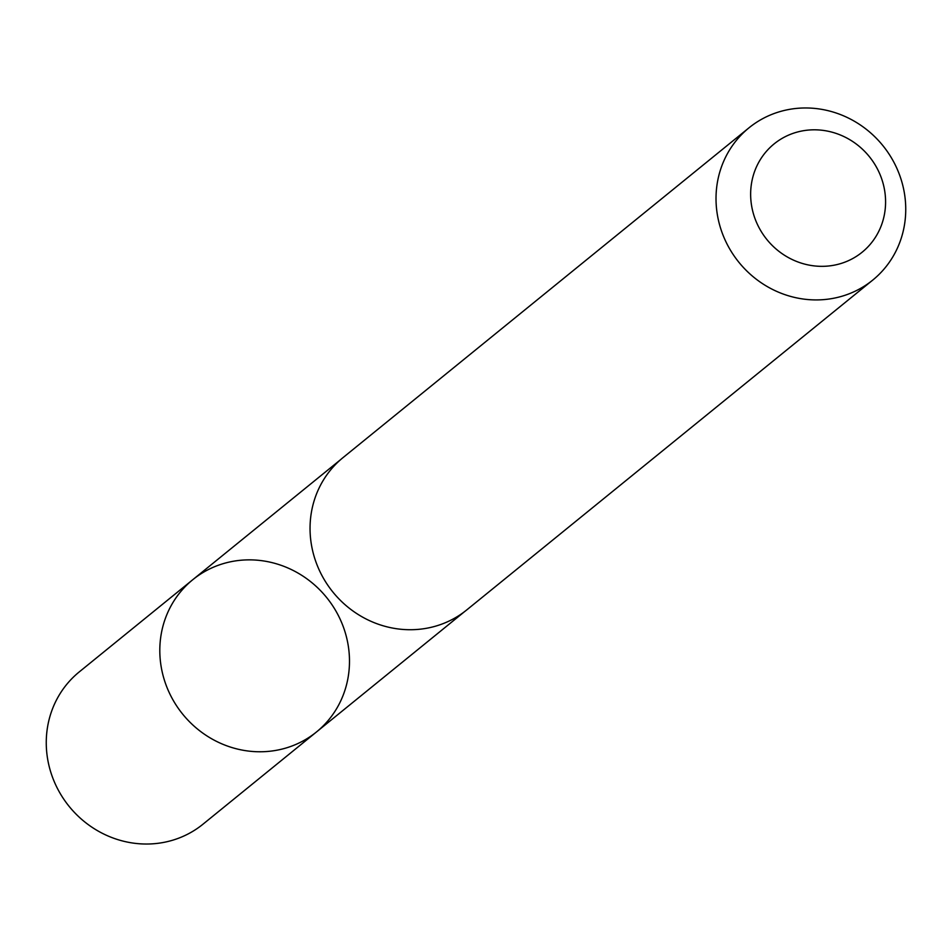 <?xml version="1.0" encoding="UTF-8"?>
<svg xmlns="http://www.w3.org/2000/svg" width="952" height="952" viewBox="0 0 952 952"><rect width="100%" height="100%" fill="white"/><g stroke="black" fill="none" stroke-linecap="round" stroke-linejoin="round"><path stroke-width="1.43" d="M285.957 748.022A98.092 92.63 -129.1 0 1 172.502 699.054A98.092 92.63 -129.1 0 1 192.816 579.673A98.092 92.63 -129.1 0 1 326.548 597.416A98.092 92.63 -129.1 0 1 316.504 731.945A98.092 92.63 -129.1 0 1 285.957 748.022A98.092 92.63 -129.1 0 1 172.502 699.054A98.092 92.63 -129.1 0 1 192.816 579.673L79.266 671.898A98.115 92.653 50.9 0 0 58.953 791.291A98.115 92.653 50.9 0 0 172.431 840.283A98.115 92.653 50.9 0 0 202.99 824.194L316.504 731.945A98.092 92.63 -129.1 0 1 285.957 748.022M749.022 127.794L343.041 457.603A98.115 92.653 50.9 0 0 332.998 592.18A98.115 92.653 50.9 0 0 466.766 609.899L872.746 280.09A98.115 92.653 50.9 0 0 893.047 160.698A98.115 92.653 50.9 0 0 779.569 111.717A98.115 92.653 50.9 0 0 749.022 127.794A98.115 92.653 50.9 0 0 738.966 262.371A98.115 92.653 50.9 0 0 872.746 280.09M795.836 132.471A69.793 65.902 50.9 0 0 774.095 247.234A69.793 65.902 50.9 0 0 884.408 214.509A69.793 65.902 50.9 0 0 795.836 132.471M340.816 459.483L192.816 579.673M464.469 611.708L316.504 731.945"/></g></svg>
